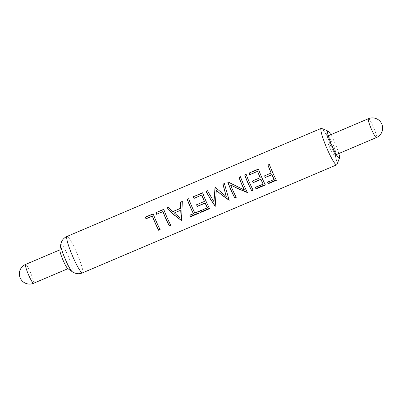 <?xml version="1.0" encoding="UTF-8"?>
<svg xmlns="http://www.w3.org/2000/svg" width="402" height="402" viewBox="0 0 402 402"><rect width="100%" height="100%" fill="white"/><g stroke="black" fill="none" stroke-linecap="round" stroke-linejoin="round"><path stroke-width="0.3" stroke-dasharray="2.01 1.51" d="M269.461 164.624L269.546 164.589A19.115 2.497 67 0 0 272.998 173.061A19.115 2.497 67 0 0 276.3 179.925L276.204 179.965M264.647 175.744L271.199 172.96M258.471 169.297L258.561 169.257A19.115 2.497 67 0 0 262.014 177.734A19.115 2.497 67 0 0 265.315 184.598L265.219 184.639M249.798 174.639A19.115 2.497 67 0 0 249.863 174.805L257.682 171.483M252.391 180.95L260.21 177.629M246.22 174.503L246.305 174.468A19.115 2.497 67 0 0 249.758 182.94A19.115 2.497 67 0 0 253.059 189.804L252.964 189.844M230.813 185.061L230.688 185A19.115 2.497 67 0 0 232.853 190.126A19.115 2.497 67 0 0 236.155 196.99L236.059 197.03M232.597 184.282L244.366 189.855M240.512 176.93L240.602 176.89A19.115 2.497 67 0 0 244.054 185.367A19.115 2.497 67 0 0 247.356 192.231L247.26 192.272M207.588 190.925L214 201.583L214.04 200.899M216.427 190.437L215.703 200.206M216.934 188.774L226.266 196.402M224.427 183.769L229.075 200M202.693 193.005L202.779 192.97A19.115 2.497 67 0 0 206.236 201.442A19.115 2.497 67 0 0 209.537 208.306L209.442 208.347M194.02 198.347A19.115 2.497 67 0 0 194.086 198.513L201.899 195.191M196.613 204.663L204.432 201.337M188.749 198.935L188.834 198.895A19.115 2.497 67 0 0 192.287 207.372A19.115 2.497 67 0 0 194.875 212.839L198.467 211.316A19.115 2.497 67 0 0 199.181 212.708L199.085 212.748M167.855 209.146L166.88 208.226M174.373 212.904L179.975 217.577L180.046 215.668M182.297 201.673L181.659 215.025M169.468 208.467L172.895 211.588M163.815 209.532L163.905 209.492A19.115 2.497 67 0 0 167.358 217.969A19.115 2.497 67 0 0 170.659 224.834L170.564 224.874M156.624 214.246A19.115 2.497 67 0 0 156.685 214.412L163.026 211.718M153.252 214.02L153.338 213.985A19.115 2.497 67 0 0 156.795 222.457A19.115 2.497 67 0 0 160.096 229.321L160.001 229.361M146.057 218.733A19.115 2.497 67 0 0 146.122 218.904L152.458 216.206M59.898 250.084A10.241 1.337 -113 0 1 60.064 249.773A10.241 1.337 -113 0 1 64.772 257.466A10.241 1.337 -113 0 1 65.431 258.988A10.241 1.337 -113 0 1 68.074 268.621A10.241 1.337 -113 0 1 67.737 268.526M329.891 147.83A11.603 1.513 -113 0 1 326.007 135.358A11.603 1.513 -113 0 1 326.323 135.183A11.603 1.513 -113 0 1 326.374 135.203A11.603 1.513 -113 0 1 331.484 143.901A11.603 1.513 -113 0 1 335.374 156.373A11.603 1.513 -113 0 1 335.052 156.549A11.603 1.513 -113 0 1 335.007 156.534A11.603 1.513 -113 0 1 329.891 147.83M338.831 153.534A14.743 1.925 67 0 0 334.564 142.157A14.743 1.925 67 0 0 330.821 134.685M336.931 164.539A19.798 2.583 67 0 0 330.298 143.263A19.798 2.583 67 0 0 321.575 128.414M333.585 145.82A10.241 1.337 67 0 0 328.127 135.926A10.241 1.337 67 0 0 328.082 135.911A10.241 1.337 67 0 0 327.926 135.911A10.241 1.337 67 0 0 330.283 144.851A10.241 1.337 67 0 0 335.786 154.765A10.241 1.337 67 0 0 335.941 154.76A10.241 1.337 67 0 0 336.067 154.609A10.241 1.337 67 0 0 333.585 145.82M160.167 229.683L160.096 229.321M170.729 225.19L170.659 224.834M179.975 217.577L179.995 217.839M199.251 213.07L199.181 212.708M189.85 215.306L189.804 214.995A19.115 2.497 67 0 0 189.94 215.266M189.804 214.995L193.397 213.472M194.92 213.15L194.875 212.839M198.513 211.623L198.467 211.316M199.568 211.176L199.523 210.864A19.115 2.497 67 0 0 199.658 211.135M199.523 210.864L207.342 207.543M209.608 208.668L209.537 208.306M229.195 200.342L229.12 199.98M247.426 192.593L247.356 192.231M236.23 197.352L236.155 196.99M253.129 190.166L253.059 189.804M255.35 187.468L255.3 187.156A19.115 2.497 67 0 0 255.441 187.427M255.3 187.156L263.119 183.835M265.385 184.955L265.315 184.598M267.601 182.257L267.556 181.945A19.115 2.497 67 0 0 267.697 182.217M267.556 181.945L274.109 179.161M276.375 180.287L276.3 179.925M33.592 283.279A10.241 1.337 67 0 0 30.949 273.646A10.241 1.337 67 0 0 25.627 264.421M82.505 272.873A19.798 2.583 67 0 0 76.119 251.305A19.798 2.583 67 0 0 67.013 236.436M60.742 244.587A15.07 1.965 -113 0 1 67.923 255.451A15.07 1.965 -113 0 1 72.28 271.732M368.418 118.706A10.241 1.337 -113 0 1 368.569 118.701A10.241 1.337 -113 0 1 374.071 128.61A10.241 1.337 -113 0 1 376.428 137.549M326.007 135.358L327.6 131.298M328.273 135.765L327.926 135.911M328.127 135.926L326.374 135.203M336.067 154.609L335.374 156.373M336.283 154.614L335.941 154.76M335.007 156.534L339.037 158.197M169.619 208.608L169.312 208.321M181.669 214.768L181.659 215.181M215.713 199.995L215.693 200.387M217.085 188.905L216.789 188.649"/><path stroke-width="0.6" d="M174.297 212.959L179.995 217.839L180.186 210.452L174.297 212.959L180.186 210.452M264.672 175.8A19.115 2.497 67 0 0 264.973 176.478A19.115 2.497 67 0 0 265.37 177.362L271.918 174.579A19.115 2.497 67 0 0 274.109 179.161L274.154 179.473L267.601 182.257A19.798 2.583 67 0 0 268.345 183.699L268.275 183.337A19.115 2.497 67 0 1 267.697 182.217M274.154 179.473A19.798 2.583 67 0 1 271.888 174.724L265.335 177.508A19.798 2.583 67 0 1 264.923 176.589A19.798 2.583 67 0 1 264.586 175.83L271.139 173.046A19.798 2.583 67 0 1 267.898 165.031L269.461 164.624M268.069 165.217A19.115 2.497 67 0 0 271.199 172.96L271.139 173.046M252.416 181.006A19.115 2.497 67 0 0 252.717 181.684A19.115 2.497 67 0 0 253.114 182.568L260.933 179.247A19.115 2.497 67 0 0 263.119 183.835L263.164 184.141L255.35 187.468A19.798 2.583 67 0 0 256.089 188.91L256.019 188.548A19.115 2.497 67 0 1 255.441 187.427M263.164 184.141A19.798 2.583 67 0 1 260.898 179.392L253.084 182.719A19.798 2.583 67 0 1 252.667 181.799A19.798 2.583 67 0 1 252.335 181.041L260.149 177.719A19.798 2.583 67 0 1 257.531 171.352L249.712 174.674A19.798 2.583 67 0 1 249.094 173.021L258.471 169.297M249.265 173.212A19.115 2.497 67 0 0 249.798 174.639M257.531 171.352L257.682 171.483A19.115 2.497 67 0 0 260.21 177.629L260.149 177.719M244.657 174.91L244.828 175.096A19.115 2.497 67 0 0 248.28 183.568A19.115 2.497 67 0 0 251.582 190.432L251.652 190.794L253.129 190.166A19.798 2.583 67 0 1 249.712 183.056A19.798 2.583 67 0 1 246.135 174.282L244.657 174.91A19.798 2.583 67 0 0 248.235 183.684A19.798 2.583 67 0 0 251.652 190.794M244.828 175.096L246.22 174.503M227.753 182.096L228.09 181.95L244.381 190.111A19.798 2.583 67 0 1 242.527 186.111A19.798 2.583 67 0 1 238.949 177.332L240.431 176.704A19.798 2.583 67 0 0 244.009 185.483A19.798 2.583 67 0 0 247.426 192.593L237.24 188.357L230.567 184.93A19.798 2.583 67 0 0 232.808 190.241A19.798 2.583 67 0 0 236.23 197.352L234.748 197.98A19.798 2.583 67 0 1 231.331 190.87A19.798 2.583 67 0 1 227.753 182.096L227.924 182.282A19.115 2.497 67 0 0 231.376 190.754A19.115 2.497 67 0 0 234.678 197.618L236.059 197.03M247.26 192.272L237.291 188.242L230.567 184.93M227.924 182.282L228.261 182.136L232.597 184.282M238.949 177.332L239.12 177.523A19.115 2.497 67 0 0 242.577 185.995A19.115 2.497 67 0 0 244.366 189.855L244.381 190.111M239.12 177.523L240.512 176.93M215.703 200.206L215.105 205.94L210.784 199.508L206.161 191.533L207.588 190.925M214.04 200.899L215.176 187.699L215.507 187.558L216.934 188.774M229.075 200L221.738 194.849L216.296 190.352L215.176 206.301L210.733 199.623L205.99 191.342L207.477 190.714L214 201.804L215.005 187.513L215.336 187.372L226.266 196.618L222.884 184.161L224.371 183.533L229.195 200.342L221.693 194.965L216.296 190.352M226.266 196.618L223.055 184.352L224.427 183.769M196.638 204.718A19.115 2.497 67 0 0 196.935 205.397A19.115 2.497 67 0 0 197.337 206.281L205.151 202.96A19.115 2.497 67 0 0 207.342 207.543L207.387 207.854L199.568 211.176A19.798 2.583 67 0 0 200.312 212.618L200.241 212.256A19.115 2.497 67 0 1 199.658 211.135M207.387 207.854A19.798 2.583 67 0 1 205.12 203.105L197.302 206.427A19.798 2.583 67 0 1 196.89 205.512A19.798 2.583 67 0 1 196.553 204.754L204.372 201.427A19.798 2.583 67 0 1 201.754 195.06L193.935 198.387A19.798 2.583 67 0 1 193.312 196.734L202.693 193.005M193.483 196.92A19.115 2.497 67 0 0 194.02 198.347M201.754 195.06L201.899 195.191A19.115 2.497 67 0 0 204.432 201.337L204.372 201.427M193.442 213.779A19.798 2.583 67 0 1 190.764 208.115A19.798 2.583 67 0 1 187.186 199.337L187.357 199.523A19.115 2.497 67 0 0 190.809 208A19.115 2.497 67 0 0 193.397 213.472L193.442 213.779L189.85 215.306A19.798 2.583 67 0 0 190.588 216.748L190.518 216.392L199.085 212.748M187.357 199.523L188.749 198.935M181.659 215.025L181.222 220.341L174.373 214.985L167.855 209.146M180.046 215.668L180.262 210.402M172.795 211.583L180.267 208.407L180.714 202.09L182.327 201.402L181.503 220.613L174.327 215.1L166.689 208.05L168.297 207.367L172.895 211.588L180.367 208.412L180.885 202.276L182.297 201.673M166.88 208.226L168.468 207.553L169.468 208.467M162.875 211.588L163.026 211.718A19.115 2.497 67 0 0 165.88 218.598A19.115 2.497 67 0 0 169.182 225.462L169.252 225.823L170.729 225.19A19.798 2.583 67 0 1 167.312 218.085A19.798 2.583 67 0 1 163.735 209.306L155.916 212.628A19.798 2.583 67 0 0 156.539 214.281L162.875 211.588A19.798 2.583 67 0 0 165.83 218.713A19.798 2.583 67 0 0 169.252 225.823M155.916 212.628L163.815 209.532M156.087 212.819A19.115 2.497 67 0 0 156.624 214.246M152.313 216.075L152.458 216.206A19.115 2.497 67 0 0 155.313 223.085A19.115 2.497 67 0 0 158.614 229.949L158.684 230.311L160.167 229.683A19.798 2.583 67 0 1 156.745 222.572A19.798 2.583 67 0 1 153.167 213.799L145.353 217.12A19.798 2.583 67 0 0 145.971 218.773L152.313 216.075A19.798 2.583 67 0 0 155.267 223.2A19.798 2.583 67 0 0 158.684 230.311M145.353 217.12L153.252 214.02M145.524 217.306A19.115 2.497 67 0 0 146.057 218.733M72.28 271.732L67.737 268.526A10.241 1.337 -113 0 1 63.365 260.928A10.241 1.337 -113 0 1 62.707 259.406A10.241 1.337 -113 0 1 59.898 250.084L60.742 244.587A15.07 1.965 -113 0 0 65.848 260.551A15.07 1.965 -113 0 0 72.28 271.732L74.742 273.033C77.36 273.973 79.948 273.923 82.505 272.873L336.685 164.83A19.798 2.583 67 0 0 336.931 164.539L339.499 158.001A14.743 1.925 67 0 0 338.831 153.534M330.821 134.685A14.743 1.925 67 0 0 328.067 131.102A14.743 1.925 67 0 0 327.6 131.298A14.743 1.925 67 0 0 332.539 147.142A14.743 1.925 67 0 0 339.037 158.197A14.743 1.925 67 0 0 339.499 158.001M328.067 131.102L321.575 128.414A19.798 2.583 67 0 0 321.193 128.389A19.798 2.583 67 0 0 327.58 149.956A19.798 2.583 67 0 0 336.685 164.83M267.898 165.031L269.375 164.403A19.798 2.583 67 0 0 272.953 173.177A19.798 2.583 67 0 0 276.375 180.287L268.345 183.699M249.094 173.021L258.391 169.071A19.798 2.583 67 0 0 261.968 177.85A19.798 2.583 67 0 0 265.385 184.955L256.089 188.91M193.312 196.734L202.608 192.779A19.798 2.583 67 0 0 206.186 201.558A19.798 2.583 67 0 0 209.608 208.668L200.312 212.618M187.186 199.337L188.664 198.709A19.798 2.583 67 0 0 192.241 207.487A19.798 2.583 67 0 0 194.92 213.15L198.513 211.623A19.798 2.583 67 0 0 199.251 213.07L190.588 216.748M160.001 229.361L158.614 229.949M170.564 224.874L169.182 225.462M181.503 220.613L181.433 220.251M181.292 220.703L181.222 220.341M189.94 215.266A19.115 2.497 67 0 0 190.518 216.392M209.442 208.347L200.241 212.256M228.984 200.432L228.909 200.07M215.392 206.211L215.321 205.849M215.176 206.301L215.105 205.94M247.114 192.724L247.044 192.362M234.748 197.98L234.678 197.618M252.964 189.844L251.582 190.432M265.219 184.639L256.019 188.548M276.204 179.965L268.275 183.337M25.627 264.421A10.241 1.337 67 0 0 25.582 264.431A10.241 1.337 67 0 0 28.225 274.063A10.241 1.337 67 0 0 33.552 283.289A10.241 1.337 67 0 0 33.592 283.279L67.948 268.677M321.193 128.389L67.013 236.436A19.798 2.583 67 0 0 73.4 258.004A19.798 2.583 67 0 0 82.505 272.873M336.283 154.614L376.428 137.549A10.241 1.337 -113 0 1 376.272 137.554A10.241 1.337 -113 0 1 370.77 127.645A10.241 1.337 -113 0 1 368.418 118.706L328.273 135.765M59.938 249.828L25.582 264.431A10.241 10.241 0 0 0 20.145 277.817A10.241 10.241 0 0 0 33.592 283.279M376.428 137.549A10.241 10.241 0 0 0 381.9 124.253A10.241 10.241 0 0 0 368.418 118.706M67.013 236.436C64.486 237.547 62.652 239.371 61.511 241.914L60.742 244.587M168.021 209.296L167.714 209.01M180.056 215.467L180.041 215.874M214.055 200.704L214.035 201.095"/></g></svg>
